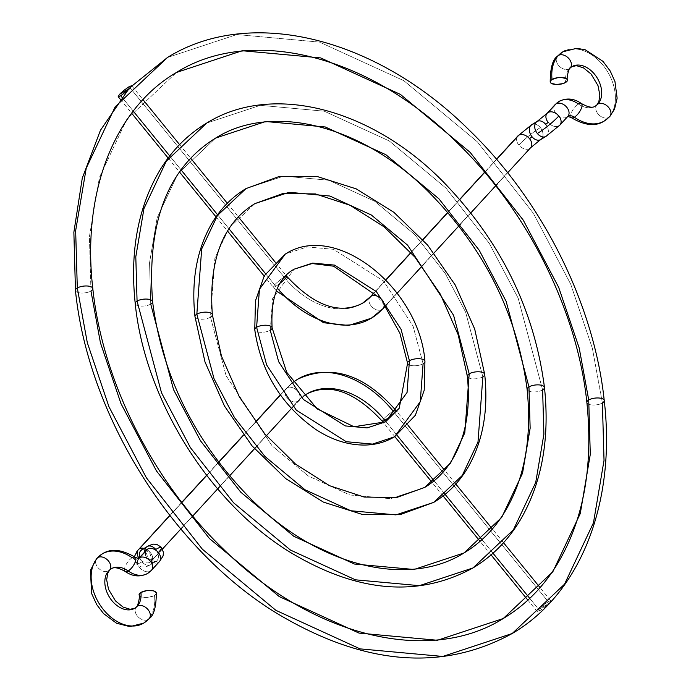<?xml version="1.0" encoding="UTF-8"?>
<svg xmlns="http://www.w3.org/2000/svg" width="691" height="691" viewBox="0 0 691 691"><rect width="100%" height="100%" fill="white"/><g stroke="black" fill="none" stroke-linecap="round" stroke-linejoin="round"><path stroke-width="0.52" stroke-dasharray="3.46 2.59" d="M141.456 624.275A40.328 28.132 59.1 0 0 148.133 619.482A40.328 28.132 59.1 0 0 154.49 595.443A8.681 3.412 173.7 0 0 156.33 593.016M147.468 573.521A26.146 18.234 59.1 0 0 150.483 571.086A8.681 6.089 -137.5 0 0 151.502 570.248M161.513 547.393A19.59 2.85 -39.1 0 0 155.751 549.475A8.681 6.055 -120.9 0 1 156.995 560.695A8.681 6.055 -120.9 0 1 156.028 561.481A8.681 6.055 -120.9 0 1 147.39 558.587A8.681 6.055 -120.9 0 1 144.739 551.945A8.681 6.055 59.1 0 0 147.39 558.587L148.047 558.354L147.693 558.941A8.681 6.089 -137.5 0 0 158.446 562.405L150.483 571.086A8.681 6.089 42.5 0 1 140.316 568.287A8.681 6.089 42.5 0 1 138.666 558.561A8.784 6.133 -120.9 0 1 138.632 558.587A8.784 6.133 -120.9 0 1 132.154 557.732A40.328 28.132 59.1 0 0 102.406 553.828M146.63 549.881A8.681 6.089 -137.5 0 0 147.693 558.941L148.047 558.354L147.39 558.587A8.681 6.055 59.1 0 0 155.933 561.533A8.681 6.055 59.1 0 0 156.995 560.695L151.623 563.899A8.681 6.055 -120.9 0 1 150.569 564.746A8.681 6.055 -120.9 0 1 142.026 561.8A19.59 2.85 140.9 0 1 136.265 563.882A19.59 2.85 140.9 0 1 139.418 558.717A8.681 6.089 -137.5 0 0 150.172 562.189A8.681 6.089 -137.5 0 0 151.217 561.308A8.681 6.089 -137.5 0 0 150.085 552.334L149.722 552.921L150.388 552.688A8.681 6.055 -120.9 0 1 151.623 563.899L156.995 560.695A8.681 6.055 59.1 0 0 155.751 549.475A8.681 6.055 59.1 0 0 147.209 546.529M135.151 557.257A8.681 3.343 -54.9 0 0 132.154 557.732A8.784 6.133 59.1 0 0 138.632 558.587A8.681 6.089 -137.5 0 0 140.342 568.322A8.681 6.089 -137.5 0 0 150.483 571.086L158.446 562.405A8.681 6.089 42.5 0 1 147.693 558.941A8.681 6.089 42.5 0 1 146.552 549.967M138.286 549.742A8.681 6.089 -137.5 0 0 139.418 558.717A19.59 2.85 -39.1 0 0 136.265 563.882A19.59 2.85 -39.1 0 0 142.026 561.8A8.681 6.055 59.1 0 0 150.655 564.694A8.681 6.055 59.1 0 0 151.623 563.899A8.681 6.055 59.1 0 0 150.388 552.688L149.722 552.921L150.085 552.334A8.681 6.089 -137.5 0 0 144.099 548.395A8.681 6.089 42.5 0 1 150.085 552.334A8.681 6.089 42.5 0 1 151.148 561.394A8.681 6.089 42.5 0 1 150.172 562.189L297.83 401.229A8.681 6.089 -137.5 0 0 298.806 400.435A8.681 6.089 -137.5 0 0 297.156 390.709A8.681 6.089 -137.5 0 0 286.99 387.91L280.451 395.036L286.99 387.91A8.681 6.089 42.5 0 1 297.13 390.674A8.681 6.089 42.5 0 1 298.849 400.391A8.681 6.089 42.5 0 1 297.83 401.229A78.644 54.865 -120.9 0 1 307.219 393.706A78.644 54.865 59.1 0 0 297.83 401.229A8.681 6.089 42.5 0 1 287.689 398.465A8.681 6.089 42.5 0 1 285.97 388.748A8.681 6.089 42.5 0 1 286.99 387.91A95.997 66.967 -120.9 0 1 298.46 378.72A95.997 66.967 59.1 0 0 286.99 387.91A8.681 6.089 -137.5 0 0 286.014 388.705A8.681 6.089 -137.5 0 0 287.655 398.431A8.681 6.089 -137.5 0 0 297.83 401.229L150.172 562.189A8.681 6.089 42.5 0 1 139.418 558.717A8.681 6.089 42.5 0 1 139.012 558.19M382.27 421.199A8.681 1.261 140.9 0 1 385.682 416.923A8.681 1.261 140.9 0 1 393.188 411.162A8.681 1.261 -39.1 0 0 385.656 416.941A8.681 1.261 -39.1 0 0 382.278 421.208M133.493 608.901A22.976 16.031 -120.9 0 1 109.904 597.905A22.976 16.031 -120.9 0 1 108.599 570.904A22.976 16.031 -120.9 0 1 111.242 568.762A22.976 16.031 59.1 0 0 108.599 570.904A8.681 6.089 42.5 0 1 98.459 568.14A8.681 6.089 42.5 0 1 96.74 558.423A8.681 6.089 -137.5 0 0 98.459 568.14A8.681 6.089 -137.5 0 0 108.599 570.904M542.193 609.186L537.304 611.716L538.73 609.471L549.405 603.088L542.193 609.186M132.154 557.732A8.681 3.343 -54.9 0 0 125.857 565.057A8.681 3.343 -54.9 0 0 125.192 571.474A8.681 3.343 125.1 0 1 125.857 565.057A8.681 3.343 125.1 0 1 132.154 557.732M136.274 607.009A8.681 6.089 -137.5 0 0 137.993 616.717A8.681 6.089 -137.5 0 0 148.133 619.482A8.681 6.089 42.5 0 1 137.993 616.717A8.681 6.089 42.5 0 1 136.274 607.009M141.845 549.742A8.681 6.055 -120.9 0 1 150.388 552.688A8.681 6.055 59.1 0 0 141.75 549.794M169.891 515.555L181.871 502.504L169.891 515.555M206.721 475.408L218.71 462.339L206.721 475.408M243.56 435.252L255.584 422.149L243.56 435.252M539.818 610.749L529.755 598.38L539.818 610.749L549.405 603.088L550.762 600.755L548.179 601.636L543.212 605.273L538.73 609.471L537.304 611.716L539.818 610.749M492.994 553.215L481.964 539.654L492.994 553.215M445.108 494.367L434.086 480.824L445.108 494.367M396.997 435.235L385.906 421.605L396.997 435.235M537.304 611.708L527.881 600.134M393.188 411.162L548.179 601.636L393.188 411.162A8.681 1.261 140.9 0 1 395.736 410.247A8.681 1.261 -39.1 0 0 393.188 411.162A95.997 66.967 59.1 0 0 298.46 378.72M550.762 600.755L549.405 603.088L538.73 609.471L545.83 603.217L550.762 600.755L540.215 587.799M139.737 557.395A8.681 6.055 59.1 0 0 142.026 561.8A8.681 6.055 -120.9 0 1 139.798 557.602M158.446 562.405A8.681 6.089 -137.5 0 0 159.422 561.61M139.081 594.899A8.681 3.412 173.7 0 0 145.041 597.465A8.681 3.412 173.7 0 0 154.49 595.443A40.328 28.132 -120.9 0 1 148.133 619.482M156.278 592.748L156.019 594.105L154.49 595.443L148.729 597.266L142.372 597.154L140.178 596.342L139.133 595.167M503.229 618.531L437.455 640.272L359.026 633.094L279.259 596.583L209.511 538.609L156.434 470.891L120.977 403.596L100.445 342.831L90.962 291.006A8.733 3.429 173.7 0 0 92.819 288.562M512.195 633.517L564.538 584.171L593.465 522.793L604.029 460.336L602.388 402.991A8.733 3.429 173.7 0 0 604.236 400.547M602.388 402.991L592.377 348.316L570.723 284.217L533.322 213.234L477.334 141.793L403.76 80.64L319.613 42.125L236.875 34.55L167.49 57.483L236.875 34.55L319.613 42.125L403.76 80.64L477.334 141.793L533.322 213.234L570.723 284.217L592.377 348.316L602.388 402.991A8.733 3.429 -6.3 0 1 592.878 405.021A8.733 3.429 -6.3 0 1 586.875 402.438A8.733 3.429 173.7 0 0 592.878 405.021A8.733 3.429 173.7 0 0 602.388 402.991M90.962 291.006L89.407 236.633L99.426 177.432L126.842 119.249L176.455 72.469L126.842 119.249L99.426 177.432L89.407 236.633L90.962 291.006A8.733 3.429 -6.3 0 1 81.452 293.036A8.733 3.429 -6.3 0 1 75.449 290.453A8.733 3.429 173.7 0 0 81.452 293.036A8.733 3.429 173.7 0 0 90.962 291.006M463.998 552.964L414.013 569.488L354.423 564.029L293.805 536.285L240.805 492.234L200.476 440.78L173.536 389.638L150.733 304.092A8.733 3.429 173.7 0 0 152.581 301.647M472.964 567.95L513.387 529.842L535.724 482.43L543.895 434.198L542.616 389.905A8.733 3.429 173.7 0 0 544.473 387.461M542.616 389.905L518.164 298.166L489.28 243.344L446.032 188.168L389.206 140.929L324.217 111.182L260.317 105.334L206.73 123.05L260.317 105.334L324.217 111.182L389.206 140.929L446.032 188.168L489.28 243.344L518.164 298.166L542.616 389.905A8.733 3.429 -6.3 0 1 533.107 391.935A8.733 3.429 -6.3 0 1 527.112 389.353A8.733 3.429 173.7 0 0 533.107 391.935A8.733 3.429 173.7 0 0 542.616 389.905M150.733 304.092L149.541 262.779L157.159 217.795L177.993 173.579L215.696 138.036L177.993 173.579L157.159 217.795L149.541 262.779L150.733 304.092A8.733 3.429 -6.3 0 1 141.223 306.122A8.733 3.429 -6.3 0 1 135.22 303.539A8.733 3.429 173.7 0 0 141.223 306.122A8.733 3.429 173.7 0 0 150.733 304.092M210.496 317.178A8.733 3.429 -6.3 0 1 200.986 319.216A8.733 3.429 -6.3 0 1 194.983 316.625A8.733 3.429 173.7 0 0 200.986 319.216A8.733 3.429 173.7 0 0 210.496 317.178L214.892 258.149L229.144 227.909L254.927 203.603L229.144 227.909L214.892 258.149L210.496 317.178L226.095 375.688L272.107 445.859L308.359 475.995L349.81 494.972L390.579 498.703L424.758 487.397L390.579 498.703L349.81 494.972L308.359 475.995L272.107 445.859L226.095 375.688L210.496 317.178A8.733 3.429 173.7 0 0 212.344 314.733M433.723 502.383L462.236 475.512L477.991 442.076L482.854 376.811A8.733 3.429 173.7 0 0 484.702 374.375M482.854 376.811L465.604 312.116L445.237 273.455L414.738 234.534L374.66 201.228L328.821 180.247L283.759 176.119L245.961 188.617L283.759 176.119L328.821 180.247L374.66 201.228L414.738 234.534L445.237 273.455L465.604 312.116L482.854 376.811A8.733 3.429 -6.3 0 1 473.344 378.849A8.733 3.429 -6.3 0 1 467.341 376.267A8.733 3.429 173.7 0 0 473.344 378.849A8.733 3.429 173.7 0 0 482.854 376.811M385.526 421.838L367.137 427.91L345.206 425.906L303.401 399.493L278.654 361.739L270.259 330.263A8.733 3.429 173.7 0 0 272.107 327.828M394.492 436.824L420.258 401.713L423.091 363.725A8.733 3.429 173.7 0 0 424.939 361.289M423.091 363.725L413.045 326.066L383.436 280.909L333.425 249.304L307.193 246.903L285.193 254.176L307.193 246.903L333.425 249.304L383.436 280.909L413.045 326.066L423.091 363.725A8.733 3.429 -6.3 0 1 413.581 365.764A8.733 3.429 -6.3 0 1 407.578 363.172A8.733 3.429 173.7 0 0 413.581 365.764A8.733 3.429 173.7 0 0 423.091 363.725M270.259 330.263L272.625 298.512L294.167 269.162L272.625 298.512L270.259 330.263A8.733 3.429 -6.3 0 1 260.749 332.302A8.733 3.429 -6.3 0 1 254.746 329.711A8.733 3.429 173.7 0 0 260.749 332.302A8.733 3.429 173.7 0 0 270.259 330.263M569.237 68.772A8.681 6.089 42.5 0 1 559.097 65.999A8.681 6.089 42.5 0 1 557.378 56.291A8.681 6.089 -137.5 0 0 559.097 65.999A8.681 6.089 -137.5 0 0 569.237 68.772A22.976 16.031 -120.9 0 1 573.038 66.042A22.976 16.031 59.1 0 0 569.237 68.772A22.976 16.031 59.1 0 0 565.609 82.462A22.976 16.031 -120.9 0 1 569.237 68.772A8.681 6.089 -137.5 0 0 570.256 67.934M581.338 103.469A8.681 3.343 -54.9 0 0 578.341 103.944A26.146 18.234 59.1 0 0 559.062 101.413M555.072 104.643A8.681 6.089 -137.5 0 0 556.721 114.369A8.681 6.089 -137.5 0 0 566.888 117.168A8.784 6.133 -120.9 0 1 567.898 116.347A8.784 6.133 59.1 0 0 566.888 117.168L558.924 125.848A8.681 6.089 -137.5 0 0 559.978 124.976M545.899 136.438A8.681 6.055 59.1 0 0 546.952 135.591A8.681 6.055 59.1 0 0 545.717 124.38A8.681 6.055 -120.9 0 1 546.952 135.591A8.681 6.055 -120.9 0 1 545.994 136.386M547.039 113.402A8.681 6.089 -137.5 0 0 548.17 122.385A8.681 6.089 -137.5 0 0 558.924 125.848A8.681 6.089 42.5 0 1 548.17 122.385L545.717 124.38A8.681 6.055 59.1 0 0 537.175 121.435M531.811 124.648A8.681 6.055 -120.9 0 1 540.353 127.593A19.59 2.85 -39.1 0 0 518.863 145.093A8.681 6.089 42.5 0 1 517.732 136.11M370.108 297.035A8.681 6.089 -137.5 0 0 371.827 306.744A8.681 6.089 -137.5 0 0 381.959 309.516A8.681 6.089 42.5 0 1 371.793 306.718A8.681 6.089 42.5 0 1 370.151 296.992M275.769 286.264A8.681 1.261 140.9 0 1 273.221 287.188A8.681 1.261 140.9 0 1 276.599 282.921A8.681 1.261 140.9 0 1 284.131 277.143A78.644 54.865 59.1 0 0 361.73 303.72A78.644 54.865 -120.9 0 1 284.131 277.143A8.681 1.261 -39.1 0 0 276.625 282.904A8.681 1.261 -39.1 0 0 273.213 287.18A8.681 1.261 -39.1 0 0 275.769 286.264L265.534 273.688L275.769 286.264A8.681 1.261 -39.1 0 0 280.27 283.068A8.681 1.261 140.9 0 1 275.769 286.264M604.124 121.106A40.328 28.132 59.1 0 0 608.771 117.349A40.328 28.132 59.1 0 0 606.482 69.955A40.328 28.132 59.1 0 0 565.074 50.659A40.328 28.132 -120.9 0 1 606.482 69.955A40.328 28.132 -120.9 0 1 608.771 117.349A8.681 6.089 -137.5 0 0 609.79 116.511M595.288 106.172A22.976 16.031 -120.9 0 1 578.341 103.944A22.976 16.031 59.1 0 0 595.288 106.172M131.644 85.71L126.764 88.232L121.564 92.369M571.379 117.686A8.681 3.343 125.1 0 1 572.044 111.268A8.681 3.343 125.1 0 1 578.341 103.944A8.681 3.343 -54.9 0 0 572.044 111.268A8.681 3.343 -54.9 0 0 571.379 117.686M596.912 104.868A8.681 6.089 -137.5 0 0 598.631 114.585A8.681 6.089 -137.5 0 0 608.771 117.349A8.681 6.089 42.5 0 1 598.631 114.585A8.681 6.089 42.5 0 1 596.912 104.868M541.589 138.805L546.952 135.591L541.589 138.805A8.681 6.055 59.1 0 0 540.353 127.593A8.681 6.055 -120.9 0 1 541.589 138.805A8.681 6.055 59.1 0 1 540.621 139.599M517.801 136.032A8.681 6.089 -137.5 0 0 518.863 145.093A8.681 6.089 -137.5 0 0 529.617 148.556L381.959 309.516A8.681 6.089 -137.5 0 0 382.978 308.678M374.159 292.889L385.993 279.985L374.159 292.889M411.067 252.647L422.935 239.717L411.067 252.647M447.915 212.483L459.8 199.526L447.915 212.483M484.745 172.335L496.639 159.371L484.745 172.335M129.131 86.677L284.131 277.143L129.131 86.677M229.023 228.825L217.553 214.72L229.023 228.825M181.068 169.891L169.727 155.941L181.068 169.891M133.242 111.113L121.944 97.232L133.242 111.113M286.679 276.227A8.681 1.261 -39.1 0 0 284.131 277.143A8.681 1.261 140.9 0 1 285.141 276.59M370.488 318.698A95.997 66.967 59.1 0 0 381.959 309.516L529.617 148.556A8.681 6.089 -137.5 0 0 530.593 147.762M529.617 148.556A8.681 6.089 42.5 0 1 518.863 145.093A19.59 2.85 140.9 0 1 540.353 127.593A8.681 6.055 59.1 0 0 531.716 124.7M558.924 125.848L566.888 117.168A8.681 6.089 -137.5 0 0 567.864 116.373L567.881 116.364M566.888 117.168A8.681 6.089 42.5 0 1 556.747 114.404A8.681 6.089 42.5 0 1 555.028 104.687M134.382 556.721L134.27 558.639L136.265 563.882L140.964 566.896L145.369 566.966L148.911 565.661L156.822 561.04C156.304 562.422 153.376 561.524 148.047 558.354C146.026 552.489 145.741 549.44 147.2 549.215M162.54 548.974L150.578 562.059C152.029 561.956 151.744 558.915 149.722 552.921C144.315 549.734 141.396 548.835 140.955 550.235M280.347 394.881L292.932 382.391M255.471 421.994L243.448 435.097M218.598 462.193L206.609 475.261M181.75 502.357L169.779 515.408M491.068 554.899L480.046 541.347M443.112 495.965L432.082 482.413M394.82 436.626L383.652 422.892M503.54 542.72L492.502 529.159M455.827 484.089L444.779 470.519M408.105 425.449L397.049 411.862M293.088 406.671L303.634 396.055M266.38 435.779L256.231 446.844M229.559 475.918L219.401 486.991M192.746 516.047L182.579 527.129M131.489 86.358L127.844 90.314M384.127 304.886L377.087 296.111M276.322 290.859L264.143 276.029M496.527 159.232L484.624 172.197M459.679 199.388L447.794 212.344M422.814 239.578L410.946 252.509M385.863 279.855L374.03 292.751M120.312 99.279L131.644 113.203M168.12 158.032L179.53 172.05M216.015 216.879L227.581 231.105M131.964 86.099L142.977 99.634M179.677 144.739L190.69 158.265M227.399 203.379L238.404 216.905M275.122 262.027L286.117 275.545M386.96 304.334L397.195 293.183M423.833 264.143L434.034 253.018M460.664 223.988L470.856 212.88M497.485 183.849L507.678 172.75"/><path stroke-width="1.04" d="M151.502 570.248A8.681 6.089 -137.5 0 0 149.783 560.531A8.681 6.089 -137.5 0 0 139.642 557.767A8.784 6.133 -120.9 0 1 138.684 558.561L135.16 557.266C121.806 549.354 110.828 548.239 102.233 553.932L96.783 558.38L90.443 570.308L91.618 593.517L96.749 604.668L103.555 613.591L116.546 623.239L129.899 626.633L143.659 623.144L149.109 618.695C153.799 615.586 156.209 607.018 156.33 593.008A8.681 3.412 173.7 0 0 150.37 590.451A8.681 3.412 173.7 0 0 140.921 592.472A22.976 16.031 -120.9 0 1 137.293 606.171A8.681 6.089 42.5 0 1 147.433 608.935A8.681 6.089 42.5 0 1 149.152 618.644A8.681 6.089 42.5 0 1 148.133 619.482A40.328 28.132 -120.9 0 1 141.456 624.275A40.328 28.132 -120.9 0 1 100.057 604.979A40.328 28.132 -120.9 0 1 97.759 557.585A40.328 28.132 59.1 0 0 100.057 604.979A40.328 28.132 59.1 0 0 141.456 624.275M102.406 553.828A40.328 28.132 59.1 0 0 97.759 557.585A8.681 6.089 42.5 0 1 107.9 560.349A8.681 6.089 42.5 0 1 109.619 570.066A8.681 6.089 -137.5 0 0 107.9 560.349A8.681 6.089 -137.5 0 0 97.759 557.585A40.328 28.132 -120.9 0 1 102.406 553.828A40.328 28.132 -120.9 0 1 132.154 557.732A8.681 3.343 125.1 0 1 135.151 557.257A8.681 3.343 125.1 0 1 134.486 563.666A8.681 3.343 125.1 0 1 128.189 570.991A26.146 18.234 59.1 0 0 147.468 573.521A26.146 18.234 -120.9 0 1 128.189 570.991A8.681 3.343 -54.9 0 0 134.486 563.666A8.681 3.343 -54.9 0 0 135.151 557.257M146.552 549.967A8.681 6.089 42.5 0 1 147.606 549.086A8.681 6.089 42.5 0 1 158.36 552.558A19.59 2.85 -39.1 0 0 161.513 547.393A19.59 2.85 140.9 0 1 158.36 552.558A8.681 6.089 42.5 0 1 159.491 561.533A8.681 6.089 42.5 0 1 158.446 562.405M147.209 546.529A8.681 6.055 59.1 0 0 146.155 547.376A8.681 6.055 59.1 0 0 144.739 551.945A8.681 6.055 -120.9 0 1 146.155 547.376A8.681 6.055 -120.9 0 1 147.114 546.59A8.681 6.055 -120.9 0 1 155.751 549.475A19.59 2.85 140.9 0 1 161.513 547.393L156.788 544.378L153.324 544.154L148.859 545.614L141.75 549.794A8.681 6.055 59.1 0 0 140.783 550.589L146.155 547.376L140.783 550.589A8.681 6.055 -120.9 0 1 141.845 549.742M298.46 378.72A95.997 66.967 -120.9 0 1 393.188 411.162M382.278 421.208A8.681 1.261 -39.1 0 0 384.827 420.275A78.644 54.865 59.1 0 0 307.219 393.706A78.644 54.865 -120.9 0 1 384.827 420.275A8.681 1.261 140.9 0 1 382.27 421.199C354.829 391.547 329.59 382.512 306.554 394.095L303.634 396.055M149.152 618.644A8.681 6.089 -137.5 0 0 147.433 608.935A8.681 6.089 -137.5 0 0 137.293 606.171A22.976 16.031 -120.9 0 1 133.493 608.901A22.976 16.031 59.1 0 0 137.293 606.171A8.681 6.089 -137.5 0 0 136.274 607.009A8.681 6.089 42.5 0 1 137.293 606.171A22.976 16.031 59.1 0 0 140.921 592.472A8.681 3.412 173.7 0 0 139.081 594.899C140.394 596.748 137.12 608.417 136.317 606.957L134.745 608.253L130.107 609.281L123.076 607.087L115.492 600.928L108.547 589.371L106.664 579.853L107.692 573.271L109.575 570.11L111.147 568.823C113.842 566.767 118.524 567.648 125.183 571.466A8.681 3.343 -54.9 0 0 128.189 570.991A22.976 16.031 59.1 0 0 111.242 568.762A22.976 16.031 -120.9 0 1 128.189 570.991A8.681 3.343 125.1 0 1 125.192 571.474C132.663 576.614 140.126 577.279 147.58 573.461L151.459 570.291A8.681 6.089 42.5 0 1 150.483 571.086A26.146 18.234 -120.9 0 1 147.468 573.521M109.619 570.066A8.681 6.089 42.5 0 1 108.599 570.904A22.976 16.031 59.1 0 0 109.904 597.905A22.976 16.031 59.1 0 0 133.493 608.901M96.74 558.423A8.681 6.089 42.5 0 1 97.759 557.585A8.681 6.089 -137.5 0 0 96.74 558.423M147.606 549.086A8.681 6.089 -137.5 0 0 146.63 549.881L138.666 558.561A8.681 6.089 42.5 0 1 139.642 557.767L147.606 549.086L139.642 557.767A8.681 6.089 42.5 0 1 149.817 560.565A8.681 6.089 42.5 0 1 151.459 570.291L159.422 561.61A8.681 6.089 -137.5 0 0 158.36 552.558A8.681 6.089 -137.5 0 0 147.606 549.086M139.012 558.19A8.681 6.089 42.5 0 1 138.355 549.665A8.681 6.089 42.5 0 1 139.332 548.87L169.891 515.555L139.332 548.87A8.681 6.089 42.5 0 1 144.099 548.395A8.681 6.089 -137.5 0 0 139.332 548.87A8.681 6.089 -137.5 0 0 138.286 549.742M181.871 502.504L206.721 475.408L181.871 502.504M218.71 462.339L243.56 435.252L218.71 462.339M255.584 422.149L280.451 395.036L255.584 422.149M529.755 598.38L492.994 553.215L529.755 598.38M481.964 539.654L445.108 494.367L481.964 539.654M434.086 480.824L396.997 435.235L434.086 480.824M385.906 421.605L384.827 420.275L385.906 421.605M292.932 382.391L297.64 379.204C331.239 363.794 363.941 374.142 395.736 410.247A8.681 1.261 140.9 0 1 392.324 414.522A8.681 1.261 140.9 0 1 384.827 420.275A8.681 1.261 -39.1 0 0 392.35 414.505A8.681 1.261 -39.1 0 0 395.727 410.238L397.049 411.862M139.798 557.602A8.681 6.055 -120.9 0 1 140.783 550.589A8.681 6.055 59.1 0 0 139.737 557.395M138.632 558.587A8.784 6.133 59.1 0 0 138.666 558.561A8.784 6.133 59.1 0 0 139.642 557.767A8.681 6.089 -137.5 0 0 138.684 558.544L138.666 558.561M139.133 595.167L139.392 593.802L140.921 592.472L146.682 590.65L153.039 590.762L155.233 591.574L156.339 593.051M92.819 288.562A8.733 3.429 173.7 0 0 86.816 285.979A8.733 3.429 173.7 0 0 77.306 288.009L87.308 342.684L108.971 406.783L146.371 477.766L202.359 549.207L275.934 610.36L360.08 648.875L442.81 656.45L512.195 633.517L442.81 656.45L360.08 648.875L275.934 610.36L202.359 549.207L146.371 477.766L108.971 406.783L87.308 342.684L77.306 288.009A8.733 3.429 -6.3 0 1 86.816 285.979A8.733 3.429 -6.3 0 1 92.819 288.562A8.733 3.429 -6.3 0 1 90.962 291.006L100.445 342.831L120.977 403.596L156.434 470.891L209.511 538.609L279.259 596.583L359.026 633.094L437.455 640.272L503.229 618.531L552.843 571.751L580.267 513.568L590.287 454.367L588.723 399.994L590.287 454.367L580.267 513.568L552.843 571.751L503.229 618.531C524.314 605.877 541.856 588.507 555.875 566.413C583.178 522.292 593.509 467.634 586.875 402.456C577.27 310.38 527.268 210.263 456.932 142.519C367.862 54.088 250.418 25.947 176.455 72.469L242.23 50.728L320.667 57.906L400.435 94.417L470.182 152.391L523.251 220.109L558.708 287.404L579.239 348.169L588.723 399.994A8.733 3.429 -6.3 0 1 598.233 397.964A8.733 3.429 -6.3 0 1 604.236 400.547A8.733 3.429 173.7 0 0 598.233 397.964A8.733 3.429 173.7 0 0 588.723 399.994L579.239 348.169L558.708 287.404L523.251 220.109L470.182 152.391L400.435 94.417L320.667 57.906L242.23 50.728L176.455 72.469C114.775 108.349 81.573 192.003 92.81 288.544C102.423 380.62 152.426 480.737 222.752 548.481C311.822 636.912 429.266 665.053 503.229 618.531M604.236 400.547A8.733 3.429 -6.3 0 1 602.388 402.991L604.029 460.336L593.465 522.793L564.538 584.171L512.195 633.517C580.95 593.31 616.165 502.219 604.236 400.538C594.122 304.204 542.323 200.597 469.111 130.012C375.904 37.392 250.297 6.038 167.49 57.483L115.155 106.829L86.228 168.207L75.656 230.664L77.306 288.009L75.656 230.664L86.228 168.207L115.155 106.829L167.49 57.483L131.489 86.358M586.875 402.438A8.733 3.429 -6.3 0 1 588.723 399.994A8.733 3.429 173.7 0 0 586.875 402.438M75.449 290.453A8.733 3.429 -6.3 0 1 77.306 288.009A8.733 3.429 173.7 0 0 75.449 290.453M152.581 301.647A8.733 3.429 173.7 0 0 146.578 299.065A8.733 3.429 173.7 0 0 137.068 301.095L161.521 392.834L190.414 447.656L233.653 502.832L290.479 550.071L355.468 579.818L419.377 585.666L472.964 567.95L419.377 585.666L355.468 579.818L290.479 550.071L233.653 502.832L190.414 447.656L161.521 392.834L137.068 301.095A8.733 3.429 -6.3 0 1 146.578 299.065A8.733 3.429 -6.3 0 1 152.581 301.647A8.733 3.429 -6.3 0 1 150.733 304.092L173.536 389.638L200.476 440.78L240.805 492.234L293.805 536.285L354.423 564.029L414.013 569.488L463.998 552.964L501.692 517.421L522.534 473.205L530.144 428.221L528.961 386.908L530.144 428.221L522.534 473.205L501.692 517.421L463.998 552.964C479.856 543.446 493.08 530.36 503.661 513.689C524.314 480.357 532.13 438.915 527.112 389.361C517.248 314.146 484.261 248.164 428.144 191.424C360.365 124.13 271.313 102.968 215.696 138.036L265.672 121.512L325.271 126.971L385.88 154.715L438.88 198.766L479.208 250.22L506.149 301.362L528.961 386.908A8.733 3.429 -6.3 0 1 538.47 384.878A8.733 3.429 -6.3 0 1 544.473 387.461A8.733 3.429 173.7 0 0 538.47 384.878A8.733 3.429 173.7 0 0 528.961 386.908L506.149 301.362L479.208 250.22L438.88 198.766L385.88 154.715L325.271 126.971L265.672 121.512L215.696 138.036C167.844 167.654 146.803 222.191 152.581 301.639C162.437 376.854 195.423 442.836 251.55 499.576C319.328 566.87 408.381 588.032 463.998 552.964M544.473 387.461A8.733 3.429 -6.3 0 1 542.616 389.905L543.895 434.198L535.724 482.43L513.387 529.842L472.964 567.95C492.165 556.385 507.876 540.509 520.081 520.332C541.779 483.372 549.906 439.079 544.465 387.452C534.376 309.698 500.725 241.237 443.518 182.07C371.292 108.297 272.159 82.402 206.73 123.05L166.298 161.158L143.961 208.57L135.799 256.802L137.068 301.095L135.799 256.802L143.961 208.57L166.298 161.158L206.73 123.05C187.52 134.615 171.817 150.491 159.604 170.668C137.915 207.628 129.778 251.921 135.22 303.548C144.782 399.199 209.114 502.599 289.961 552.135C357.092 592.602 418.098 597.87 472.964 567.95M527.112 389.353A8.733 3.429 -6.3 0 1 528.961 386.908A8.733 3.429 173.7 0 0 527.112 389.353M135.22 303.539A8.733 3.429 -6.3 0 1 137.068 301.095A8.733 3.429 173.7 0 0 135.22 303.539M212.344 314.733A8.733 3.429 173.7 0 0 206.341 312.151A8.733 3.429 173.7 0 0 196.831 314.189L214.08 378.884L234.456 417.545L264.955 456.466L305.033 489.772L350.864 510.753L395.934 514.881L433.723 502.383L395.934 514.881L350.864 510.753L305.033 489.772L264.955 456.466L234.456 417.545L214.08 378.884L196.831 314.189A8.733 3.429 -6.3 0 1 206.341 312.151A8.733 3.429 -6.3 0 1 212.344 314.733A8.733 3.429 -6.3 0 1 210.496 317.178M484.702 374.375A8.733 3.429 173.7 0 0 478.699 371.784A8.733 3.429 173.7 0 0 469.198 373.822L464.801 432.851L450.549 463.091L424.758 487.397L450.549 463.091L464.801 432.851L469.198 373.822A8.733 3.429 -6.3 0 1 478.699 371.784A8.733 3.429 -6.3 0 1 484.702 374.375A8.733 3.429 -6.3 0 1 482.854 376.811L477.991 442.076L462.236 475.512L433.723 502.383C448.088 493.72 459.688 481.739 468.524 466.451C483.078 440.495 488.468 409.798 484.702 374.358L474.708 329.089L455.222 284.986L427.651 245.132L393.887 212.318L356.262 188.885L317.273 176.533L279.57 176.352L245.961 188.617L217.449 215.488L201.694 248.924L196.831 314.189L201.694 248.924L217.449 215.488L245.961 188.617C231.597 197.281 219.997 209.261 211.161 224.549C196.615 250.505 191.217 281.202 194.983 316.642L204.985 361.911L224.463 406.014L252.042 445.868L285.798 478.682L323.423 502.115L362.412 514.467L400.115 514.648L433.723 502.383M254.927 203.603L289.114 192.297L329.875 196.028L371.335 215.005L407.578 245.141L453.59 315.312L469.198 373.822L453.59 315.312L407.578 245.141L371.335 215.005L329.875 196.028L289.114 192.297L254.927 203.603C222.709 223.34 208.509 260.386 212.344 314.725L221.474 356.167L239.345 396.841L264.644 433.723L295.506 464.084L329.564 485.704L364.174 497.054L396.651 497.52L424.758 487.397C435.408 481.022 444.304 472.212 451.439 460.966C465.449 438.422 470.752 410.195 467.341 376.275L458.211 334.833L440.34 294.159L415.041 257.277L384.187 226.916L350.121 205.296L315.511 193.946L283.042 193.48L254.927 203.603M467.341 376.267A8.733 3.429 -6.3 0 1 469.198 373.822A8.733 3.429 173.7 0 0 467.341 376.267M194.983 316.625A8.733 3.429 -6.3 0 1 196.831 314.189A8.733 3.429 173.7 0 0 194.983 316.625M272.107 327.828A8.733 3.429 173.7 0 0 266.113 325.236A8.733 3.429 173.7 0 0 256.603 327.275L266.64 364.934L296.249 410.091L346.26 441.696L372.492 444.097L394.492 436.824L372.492 444.097L346.26 441.696L296.249 410.091L266.64 364.934L256.603 327.275A8.733 3.429 -6.3 0 1 266.113 325.236A8.733 3.429 -6.3 0 1 272.107 327.828A8.733 3.429 -6.3 0 1 270.259 330.263L278.654 361.739L303.401 399.493L345.206 425.906L367.137 427.91L385.526 421.838L407.059 392.488L409.426 360.737L407.059 392.488L385.526 421.838L399.225 408.243L407.578 363.19L399.89 333.226L384.127 304.886M424.939 361.289A8.733 3.429 173.7 0 0 418.936 358.698A8.733 3.429 173.7 0 0 409.426 360.737A8.733 3.429 -6.3 0 1 418.936 358.698A8.733 3.429 -6.3 0 1 424.939 361.289A8.733 3.429 -6.3 0 1 423.091 363.725L420.258 401.713L394.492 436.824L415.369 415.282L424.214 390.234L424.939 361.272C419.584 288.734 335.783 220.766 285.193 254.176L259.427 289.287L256.603 327.275L259.427 289.287L285.193 254.176L264.316 275.718L255.471 300.766L254.754 329.728C260.982 371.888 281.392 405.176 315.986 429.595C332.043 439.986 348.273 445.142 364.675 445.064C375.584 444.883 385.526 442.128 394.492 436.824M377.087 296.111L333.589 266.19L312.159 263.547L294.167 269.162L312.557 263.09L334.479 265.094L376.284 291.507L401.039 329.262L409.426 360.737L401.039 329.262L376.284 291.507L334.479 265.094L312.557 263.09L294.167 269.162C277.946 278.102 270.596 297.648 272.107 327.81L286.73 372.319L317.152 408.882L353.973 426.736L385.526 421.838M407.578 363.172A8.733 3.429 -6.3 0 1 409.426 360.737A8.733 3.429 173.7 0 0 407.578 363.172M254.746 329.711A8.733 3.429 -6.3 0 1 256.603 327.275A8.733 3.429 173.7 0 0 254.746 329.711M570.256 67.934A8.681 6.089 -137.5 0 0 568.538 58.217A8.681 6.089 -137.5 0 0 558.397 55.453A40.328 28.132 59.1 0 0 552.04 79.491A8.681 3.412 -6.3 0 1 561.489 77.47A8.681 3.412 -6.3 0 1 567.449 80.044A8.681 3.412 -6.3 0 1 565.609 82.462A8.681 3.412 -6.3 0 1 556.16 84.492A8.681 3.412 -6.3 0 1 550.2 81.918A8.681 3.412 -6.3 0 1 552.04 79.491A40.328 28.132 -120.9 0 1 558.397 55.453A8.681 6.089 42.5 0 1 568.538 58.217A8.681 6.089 42.5 0 1 570.256 67.934A8.681 6.089 42.5 0 1 569.237 68.772M559.978 124.976A8.681 6.089 -137.5 0 0 558.838 115.993A19.59 2.85 140.9 0 1 537.356 133.493A8.681 6.055 -120.9 0 1 536.121 122.281A8.681 6.055 -120.9 0 1 537.08 121.486A8.681 6.055 -120.9 0 1 545.717 124.38L548.17 122.385A8.681 6.089 42.5 0 1 547.108 113.324A8.681 6.089 42.5 0 1 548.084 112.529L556.048 103.849A26.146 18.234 -120.9 0 1 559.062 101.413A26.146 18.234 59.1 0 0 556.048 103.849A8.681 6.089 42.5 0 1 566.188 106.621A8.681 6.089 42.5 0 1 567.907 116.33A8.784 6.133 -120.9 0 1 574.376 117.202A8.681 3.343 -54.9 0 0 580.673 109.878A8.681 3.343 -54.9 0 0 581.338 103.469A8.681 3.343 125.1 0 1 580.673 109.878A8.681 3.343 125.1 0 1 574.376 117.202A40.328 28.132 59.1 0 0 604.124 121.106A40.328 28.132 -120.9 0 1 574.376 117.202A8.681 3.343 125.1 0 1 571.379 117.686A8.681 3.343 -54.9 0 0 574.376 117.202A8.784 6.133 59.1 0 0 567.898 116.347A8.681 6.089 42.5 0 1 566.888 117.168M517.732 136.11A8.681 6.089 42.5 0 1 518.777 135.237A8.681 6.089 42.5 0 1 529.531 138.701L531.992 136.706A8.681 6.055 -120.9 0 1 530.748 125.494L536.121 122.281A8.681 6.055 59.1 0 0 537.356 133.493A19.59 2.85 -39.1 0 0 558.838 115.993A8.681 6.089 42.5 0 1 559.9 125.054L545.994 136.386A8.681 6.055 -120.9 0 1 537.356 133.493A8.681 6.055 59.1 0 0 545.899 136.438M537.175 121.435A8.681 6.055 59.1 0 0 536.121 122.281L530.748 125.494A8.681 6.055 -120.9 0 1 531.811 124.648M374.03 292.751L370.151 296.992A8.681 6.089 42.5 0 1 371.127 296.197A78.644 54.865 -120.9 0 1 361.73 303.72A78.644 54.865 59.1 0 0 371.127 296.197A8.681 6.089 -137.5 0 0 370.108 297.035M382.978 308.678A8.681 6.089 -137.5 0 0 381.259 298.961A8.681 6.089 -137.5 0 0 371.127 296.197A8.681 6.089 42.5 0 1 381.294 298.996A8.681 6.089 42.5 0 1 382.935 308.722A8.681 6.089 42.5 0 1 381.959 309.516A95.997 66.967 -120.9 0 1 370.488 318.698A95.997 66.967 -120.9 0 1 280.468 291.723M609.79 116.511A8.681 6.089 -137.5 0 0 608.071 106.803A8.681 6.089 -137.5 0 0 597.931 104.03A22.976 16.031 59.1 0 0 596.627 77.038A22.976 16.031 59.1 0 0 573.038 66.042A22.976 16.031 -120.9 0 1 596.627 77.038A22.976 16.031 -120.9 0 1 597.931 104.03A8.681 6.089 42.5 0 1 608.071 106.803A8.681 6.089 42.5 0 1 609.79 116.511A8.681 6.089 42.5 0 1 608.771 117.349A40.328 28.132 -120.9 0 1 604.124 121.106M565.074 50.659A40.328 28.132 59.1 0 0 558.397 55.453A40.328 28.132 -120.9 0 1 565.074 50.659M559.062 101.413A26.146 18.234 -120.9 0 1 578.341 103.944A8.681 3.343 125.1 0 1 581.338 103.469C573.858 98.329 566.395 97.664 558.95 101.482L555.072 104.643A8.681 6.089 -137.5 0 1 556.048 103.849L548.084 112.529A8.681 6.089 -137.5 0 0 547.039 113.402M597.931 104.03A22.976 16.031 -120.9 0 1 595.288 106.172A22.976 16.031 59.1 0 0 597.931 104.03A8.681 6.089 -137.5 0 0 596.912 104.868A8.681 6.089 42.5 0 1 597.931 104.03M131.42 86.47L130.219 87.956L131.42 86.47M121.564 92.369L119.552 94.339L130.219 87.956L120.77 95.79L118.187 96.671L119.552 94.339L124.104 90.227L129.131 86.677L131.644 85.71L131.964 86.099M557.378 56.291A8.681 6.089 42.5 0 1 558.397 55.453A8.681 6.089 -137.5 0 0 557.378 56.291M517.801 136.032L531.716 124.7A8.681 6.055 59.1 0 0 530.748 125.494A8.681 6.055 59.1 0 0 531.992 136.706A8.681 6.055 59.1 0 0 540.621 139.599L530.593 147.762A8.681 6.089 -137.5 0 0 529.531 138.701A8.681 6.089 -137.5 0 0 518.777 135.237A8.681 6.089 -137.5 0 0 517.801 136.032L496.527 159.232M371.127 296.197L374.159 292.889L371.127 296.197M385.993 279.985L411.067 252.647L385.993 279.985M422.935 239.717L447.915 212.483L422.935 239.717M459.8 199.526L484.745 172.335L459.8 199.526M496.639 159.371L518.777 135.237L496.639 159.371M265.534 273.688L229.023 228.825L265.534 273.688M217.553 214.72L181.068 169.891L217.553 214.72M169.727 155.941L133.242 111.113L169.727 155.941M121.944 97.232L120.77 95.79L121.944 97.232M280.27 283.068A8.681 1.261 -39.1 0 0 286.679 276.227A8.681 1.261 140.9 0 1 280.27 283.068M277.445 288.285A95.997 66.967 59.1 0 0 370.488 318.698M285.141 276.59A8.681 1.261 140.9 0 1 286.67 276.219L286.117 275.545M541.589 138.805A8.681 6.055 -120.9 0 1 540.526 139.651A8.681 6.055 -120.9 0 1 531.992 136.706L529.531 138.701A8.681 6.089 42.5 0 1 530.671 147.684A8.681 6.089 42.5 0 1 529.617 148.556M558.838 115.993A8.681 6.089 -137.5 0 0 548.084 112.529A8.681 6.089 42.5 0 1 558.838 115.993M555.028 104.687A8.681 6.089 42.5 0 1 556.048 103.849A8.681 6.089 -137.5 0 1 566.223 106.647A8.681 6.089 -137.5 0 1 567.864 116.373L559.9 125.054A8.681 6.089 42.5 0 1 558.924 125.848M565.609 82.462L567.138 81.132L567.397 79.776L566.352 78.601L561.152 77.461L557.801 77.668L552.04 79.491L550.511 80.83L550.252 82.186L551.297 83.361L556.497 84.501L563.053 83.576L565.609 82.462M128.224 89.96L130.219 87.956L119.552 94.339L118.187 96.671L120.77 95.79L128.224 89.96M280.347 394.881L255.471 421.994M243.448 435.097L218.598 462.193M206.609 475.261L181.75 502.357M169.779 515.408L137.094 551.133L134.382 556.721M527.881 600.134L491.068 554.899M480.046 541.347L443.112 495.965M432.082 482.413L394.82 436.626M383.652 422.892L382.27 421.199M540.215 587.799L503.54 542.72M492.502 529.159L455.827 484.089M444.779 470.519L408.105 425.449M293.088 406.671L266.38 435.779M256.231 446.844L229.559 475.918M219.401 486.991L192.746 516.047M182.579 527.129L162.54 548.974M141.75 549.794L141.284 550.114M161.513 547.393L163.508 552.636L163.024 556.074L159.422 561.61M127.844 90.314L100.463 130.254L82.272 178.183L73.868 232.254L75.457 290.462C87.826 414.462 171.368 548.723 276.158 612.908C363.025 665.183 441.704 672.049 512.195 633.517M581.347 103.477C588.006 107.295 592.688 108.176 595.383 106.12L596.955 104.825L598.847 101.663L599.866 95.082L597.983 85.572L591.038 74.006L583.454 67.848L576.424 65.654L571.785 66.681L570.213 67.977C569.41 66.517 566.145 78.187 567.449 80.026M370.151 296.992L362.395 303.332C339.359 314.915 314.12 305.88 286.679 276.227M386.96 304.334L382.935 308.722L371.309 318.223L348.67 325.478L323.535 322.723L276.322 290.859M567.847 116.382L571.371 117.677C584.716 125.581 595.685 126.695 604.297 121.011L609.747 116.554L614.549 109.092L617.132 98.182L614.964 81.573L610.231 71.026L602.958 61.335L585.294 49.812L576.735 48.301L562.871 51.79L557.421 56.247C552.731 59.357 550.321 67.917 550.2 81.935M531.716 124.7L537.08 121.486L547.108 113.324L555.072 104.643M545.994 136.386L540.621 139.599M484.624 172.197L459.679 199.388M447.794 212.344L422.814 239.578M410.946 252.509L385.863 279.855M118.187 96.671L120.312 99.279M131.644 113.203L168.12 158.032M179.53 172.05L216.015 216.879M227.581 231.105L264.143 276.029M142.977 99.634L179.677 144.739M190.69 158.265L227.399 203.379M238.404 216.905L275.122 262.027M397.195 293.183L423.833 264.143M434.034 253.018L460.664 223.988M470.856 212.88L497.485 183.849M507.678 172.75L530.593 147.762"/></g></svg>
